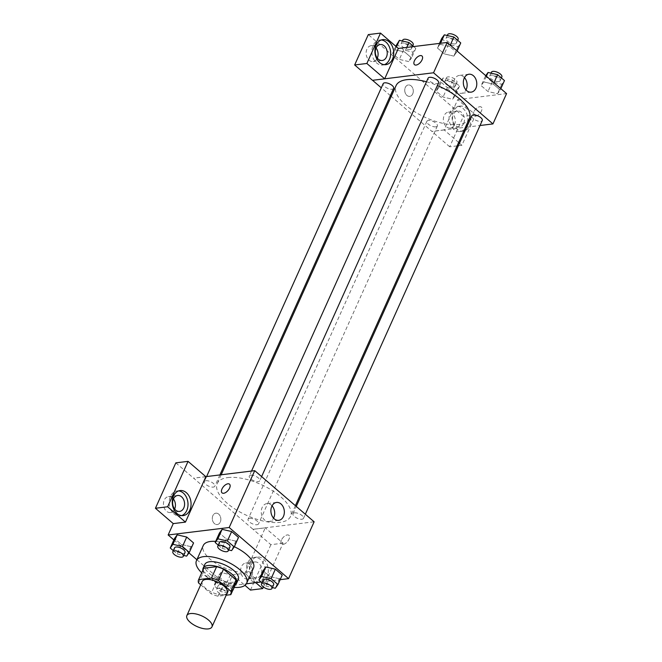 <?xml version="1.0" encoding="UTF-8"?>
<svg xmlns="http://www.w3.org/2000/svg" width="662" height="662" viewBox="0 0 662 662"><rect width="100%" height="100%" fill="white"/><g stroke="black" fill="none" stroke-linecap="round" stroke-linejoin="round"><path stroke-width="0.5" stroke-dasharray="3.31 2.48" d="M227.289 592.763A13.761 5.834 24.2 0 1 223.648 594.799A13.761 5.834 24.2 0 1 208.687 590.504A13.761 5.834 24.2 0 1 202.191 581.484M200.702 584.794L211.07 593.723A17.758 7.522 24.2 0 0 217.963 596.222L226.189 595.212M198.567 582.957L203.673 571.587L216.176 582.353L211.07 593.723M217.963 596.222L223.077 584.852L235.92 583.28L230.815 594.65M223.077 584.852A17.758 7.522 24.2 0 1 216.176 582.353M203.673 571.587A17.758 7.522 24.2 0 1 203.648 568.476M202.845 570.255A18.346 7.77 -155.8 0 0 207.636 577.247A18.346 7.77 -155.8 0 0 235.25 584.819M238.287 579.49A18.346 7.77 24.2 0 1 233.429 582.196A18.346 7.77 24.2 0 1 209.341 573.466A18.346 7.77 24.2 0 1 204.815 564.446M234.1 587.376A27.523 11.659 24.2 0 1 201.703 572.812M253.463 568.087A27.523 11.659 24.2 0 1 246.181 572.15A27.523 11.659 24.2 0 1 216.259 563.561A27.523 11.659 24.2 0 1 203.259 545.529M215.68 541.392A27.523 11.659 24.2 0 1 234.331 546.721M173.883 539.919L188.968 552.902M196.879 559.721L227.538 586.118L246.355 583.81M261.06 582.014L280.158 579.672M220.901 572.473L218.22 576.172L225.08 582.08L234.613 584.281L237.294 580.582L230.434 574.682L220.901 572.473L218.22 576.172L225.08 582.08L234.613 584.281L237.294 580.582L230.434 574.682L220.901 572.473L216.64 581.948L213.967 585.647L220.827 591.555L230.359 593.756L232.66 590.578M173.303 550.643L177.11 553.912L181.363 544.437L174.503 538.537L181.363 544.437L190.896 546.647L193.577 542.948L190.896 546.647L186.643 556.121M218.237 545.14L222.035 548.417L226.296 538.942L219.436 533.034L226.296 538.942L235.829 541.144L238.502 537.445L235.829 541.144L231.568 550.619M261.953 582.775L265.752 586.052L270.013 576.577L263.153 570.677L270.013 576.577L279.546 578.787L282.219 575.079L279.546 578.787L275.284 588.253M205.865 476.706L193.66 478.196L253.058 529.335L265.263 527.837L244.857 573.251L232.652 574.748L227.538 586.118M205.808 476.657L193.685 478.138M222.051 492.876L222.051 492.876A5.735 2.979 -49.3 0 0 229.606 488.068A5.735 2.979 -49.3 0 0 229.532 484.187L229.532 484.187M178.616 490.914A12.611 9.359 83 0 0 177.077 490.931A12.611 9.359 83 0 0 169.34 500.323A12.611 9.359 83 0 0 173.924 513.869A12.611 9.359 83 0 0 180.138 515.971A12.611 9.359 83 0 0 181.645 515.615M174.644 509.053A8.027 5.958 -97 0 1 170.424 512.537A8.027 5.958 -97 0 1 163.539 505.296A8.027 5.958 -97 0 1 168.471 496.599A8.027 5.958 -97 0 1 173.411 498.974M175.835 462.854L193.66 478.196M272.041 505.826A9.02 6.694 83 0 0 266.877 503.617A9.02 6.694 83 0 0 261.349 510.336A9.02 6.694 83 0 0 264.626 520.026A9.02 6.694 83 0 0 269.07 521.524A9.02 6.694 83 0 0 273.547 518.139M281.375 540.134A5.735 2.979 -49.3 0 0 281.449 544.015A5.735 2.979 -49.3 0 0 287.449 541.607A5.735 2.979 -49.3 0 0 288.93 535.326A5.735 2.979 -49.3 0 0 281.375 540.134A5.735 2.979 130.7 0 1 288.93 535.318A5.735 2.979 130.7 0 1 287.449 541.607A5.735 2.979 130.7 0 1 281.449 544.007A5.735 2.979 130.7 0 1 281.375 540.134M253.083 529.277L314.127 521.805M254.191 579.978A12.611 9.359 -97 0 1 249.615 566.424A12.611 9.359 -97 0 1 257.344 557.032A12.611 9.359 -97 0 1 268.168 568.418A12.611 9.359 -97 0 1 260.406 582.072A12.611 9.359 -97 0 1 254.191 579.978M244.857 573.251L255.78 582.659M263.393 586.995L283.088 543.179L265.263 527.837M251.138 580.351A12.611 9.359 83 0 0 257.361 582.452A12.611 9.359 83 0 0 265.114 568.79A12.611 9.359 83 0 0 254.291 557.412A12.611 9.359 83 0 0 246.562 566.804A12.611 9.359 83 0 0 251.138 580.351M250.625 565.456A8.027 5.958 -97 0 1 254.845 561.964A8.027 5.958 -97 0 1 260.745 565.861A8.027 5.958 -97 0 1 261.018 574.401A8.027 5.958 -97 0 1 256.798 577.893A8.027 5.958 -97 0 1 250.906 574.004A8.027 5.958 -97 0 1 250.625 565.456M251.866 575.526A8.027 5.958 -97 0 1 247.646 579.018A8.027 5.958 -97 0 1 240.753 571.769A8.027 5.958 -97 0 1 245.693 563.081A8.027 5.958 -97 0 1 251.593 566.978A8.027 5.958 -97 0 1 251.866 575.526M283.088 543.179L270.874 544.677L253.058 529.335M250.468 590.09L270.874 544.677M232.652 574.748L244.948 585.34M218.7 514.126A5.735 4.253 83 0 0 215.878 513.174A5.735 4.253 83 0 0 212.353 519.38A5.735 4.253 83 0 0 217.268 524.552A5.735 4.253 83 0 0 220.785 520.282A5.735 4.253 83 0 0 218.7 514.126A5.735 4.253 -97 0 1 220.785 520.282A5.735 4.253 -97 0 1 217.277 524.552A5.735 4.253 -97 0 1 212.353 519.38A5.735 4.253 -97 0 1 215.878 513.174A5.735 4.253 -97 0 1 218.708 514.126M294.516 512.843A5.735 2.433 24.2 0 1 300.755 514.631A5.735 2.433 24.2 0 1 303.461 518.387A5.735 2.433 24.2 0 1 297.238 518.255A5.735 2.433 24.2 0 1 293.001 513.687A5.735 2.433 24.2 0 1 294.516 512.843M205.874 480.703A5.735 2.433 24.2 0 1 212.105 482.49A5.735 2.433 24.2 0 1 214.811 486.247A5.735 2.433 24.2 0 1 213.296 487.1A5.735 2.433 24.2 0 1 207.065 485.304A5.735 2.433 24.2 0 1 204.351 481.547A5.735 2.433 24.2 0 1 205.874 480.703M249.591 518.338A5.735 2.433 24.2 0 1 255.822 520.133A5.735 2.433 24.2 0 1 258.536 523.89A5.735 2.433 24.2 0 1 257.013 524.734A5.735 2.433 24.2 0 1 250.782 522.947A5.735 2.433 24.2 0 1 248.076 519.19A5.735 2.433 24.2 0 1 249.591 518.338M250.799 475.2A5.735 2.433 24.2 0 1 257.038 476.996A5.735 2.433 24.2 0 1 259.744 480.753A5.735 2.433 24.2 0 1 258.221 481.597A5.735 2.433 24.2 0 1 251.99 479.809A5.735 2.433 24.2 0 1 249.284 476.052A5.735 2.433 24.2 0 1 250.799 475.2M227.893 477.567A40.175 17.022 24.2 0 1 271.585 490.112A40.175 17.022 24.2 0 1 290.552 516.443A40.175 17.022 24.2 0 1 279.927 522.368A40.175 17.022 24.2 0 1 236.235 509.823A40.175 17.022 24.2 0 1 217.26 483.5A40.175 17.022 24.2 0 1 227.893 477.567M469.375 118.556A40.175 17.022 24.2 0 1 458.741 124.481A40.175 17.022 24.2 0 1 415.049 111.944A40.175 17.022 24.2 0 1 396.075 85.613M426.477 81.782A40.175 17.022 24.2 0 1 437.359 85.539M471.816 115.8A5.735 2.433 -155.8 0 0 476.052 120.368A5.735 2.433 -155.8 0 0 482.275 120.501M393.633 88.369A5.735 2.433 24.2 0 1 392.111 89.213A5.735 2.433 24.2 0 1 385.88 87.425A5.735 2.433 24.2 0 1 383.174 83.669M435.828 126.847A5.735 2.433 24.2 0 1 429.597 125.06A5.735 2.433 24.2 0 1 426.891 121.303A5.735 2.433 24.2 0 1 433.113 121.436A5.735 2.433 24.2 0 1 437.35 126.003A5.735 2.433 24.2 0 1 435.828 126.847M438.558 82.866A5.735 2.433 24.2 0 1 437.044 83.71A5.735 2.433 24.2 0 1 430.805 81.922A5.735 2.433 24.2 0 1 428.099 78.166M459.494 143.224L461.902 145.292L475.556 114.923L457.732 99.581L444.111 129.893L431.905 131.39L391.234 96.379M390.365 95.626L381.304 87.823M458.625 142.471L444.111 129.893L465.452 127.286M466.727 127.129L480.033 125.499M384.713 78.753L372.499 80.251M412.724 93.855A5.735 4.253 83 0 0 412.534 87.756A5.735 4.253 83 0 0 408.322 84.968A5.735 4.253 83 0 0 404.788 91.182A5.735 4.253 83 0 0 409.712 96.354A5.735 4.253 83 0 0 412.724 93.855A5.735 4.253 -97 0 1 409.712 96.354A5.735 4.253 -97 0 1 404.796 91.182A5.735 4.253 -97 0 1 408.322 84.968A5.735 4.253 -97 0 1 412.534 87.756A5.735 4.253 -97 0 1 412.732 93.855M376.066 48.036A8.027 5.958 83 0 0 371.134 45.67A8.027 5.958 83 0 0 366.194 54.358A8.027 5.958 83 0 0 373.087 61.599A8.027 5.958 83 0 0 377.307 58.115M454.521 124.588A8.027 5.958 83 0 0 454.248 116.04A8.027 5.958 83 0 0 448.348 112.143A8.027 5.958 83 0 0 443.416 120.84A8.027 5.958 83 0 0 450.301 128.08A8.027 5.958 83 0 0 454.521 124.588M457.086 145.888L449.697 146.79L463.342 116.413L368.304 34.598M449.697 146.79L431.905 131.39M381.279 39.977A12.611 9.359 83 0 0 379.731 39.993A12.611 9.359 83 0 0 372.003 49.385A12.611 9.359 83 0 0 376.579 62.931A12.611 9.359 83 0 0 382.793 65.033A12.611 9.359 83 0 0 384.299 64.677M463.681 123.463A8.027 5.958 -97 0 1 459.461 126.955A8.027 5.958 -97 0 1 452.576 119.714A8.027 5.958 -97 0 1 457.508 111.026A8.027 5.958 -97 0 1 463.408 114.923A8.027 5.958 -97 0 1 463.681 123.463M466.04 127.212A12.611 9.359 83 0 0 466.52 113.252A12.611 9.359 83 0 0 456.954 106.474A12.611 9.359 83 0 0 449.217 115.867A12.611 9.359 83 0 0 453.801 129.413A12.611 9.359 83 0 0 460.016 131.515A12.611 9.359 83 0 0 464.641 129.073M463.772 131.018A12.611 9.359 -97 0 1 463.069 131.134A12.611 9.359 -97 0 1 456.854 129.04A12.611 9.359 -97 0 1 452.27 115.486A12.611 9.359 -97 0 1 460.007 106.102A12.611 9.359 -97 0 1 470.583 116.015A12.611 9.359 -97 0 1 465.204 130.522M461.902 145.292L458.369 145.731M475.556 114.923L463.342 116.413M444.086 129.959L431.872 131.448M396.488 46.853L392.492 53.498L399.352 59.398L408.884 61.616L411.549 57.9M395.76 46.224L392.492 53.498L399.352 59.398L408.884 61.607L411.557 57.908L404.697 52L395.164 49.791M396.753 44.023L403.605 49.923L413.146 52.133L415.819 48.434L411.557 57.908L404.697 52L395.164 49.799L392.508 53.498M440.553 43.27L437.433 48.003L444.276 53.895L453.818 56.113L456.474 52.397M457.111 51.015L456.49 52.406L449.63 46.497L440.098 44.296L437.417 47.995L444.276 53.895L453.809 56.105L456.49 52.406L449.63 46.497L440.089 44.288M486.38 76.221L483.814 81.931L481.142 85.63L487.993 91.538L497.534 93.739L500.207 90.04L493.347 84.14L483.806 81.922L481.15 85.638L487.993 91.538L497.534 93.747L500.191 90.032M443.143 77.959L440.47 81.658L447.33 87.566L456.863 89.767L459.536 86.068L452.676 80.16L443.143 77.959L438.881 87.434L436.208 91.133L443.068 97.041L452.601 99.242L455.274 95.543L448.422 89.635L438.881 87.425L436.225 91.141L443.068 97.041L452.609 99.25L455.266 95.535M457.732 99.581L506.571 93.599M464.484 77.62A9.02 6.694 83 0 0 459.32 75.418A9.02 6.694 83 0 0 454.571 79.341A9.02 6.694 83 0 0 454.885 88.948A9.02 6.694 83 0 0 461.513 93.325A9.02 6.694 83 0 0 465.99 89.933M473.818 111.936A5.735 2.979 -49.3 0 0 473.893 115.809A5.735 2.979 -49.3 0 0 479.892 113.409A5.735 2.979 -49.3 0 0 481.373 107.12A5.735 2.979 -49.3 0 0 473.818 111.936A5.735 2.979 130.7 0 1 481.365 107.12A5.735 2.979 130.7 0 1 479.884 113.409A5.735 2.979 130.7 0 1 473.884 115.809A5.735 2.979 130.7 0 1 473.81 111.936M414.495 64.677L414.495 64.677A5.735 2.979 -49.3 0 0 422.05 59.861A5.735 2.979 -49.3 0 0 421.975 55.989L421.975 55.989M485.743 75.675L485.395 76.155L492.255 82.063L501.788 84.264L504.461 80.565M498.643 81.558A5.735 2.433 24.2 0 1 492.404 79.771A5.735 2.433 24.2 0 1 489.698 76.014A5.735 2.433 24.2 0 1 495.929 76.147A5.735 2.433 24.2 0 1 500.158 80.714A5.735 2.433 24.2 0 1 498.643 81.558M485.395 76.155L481.142 85.63M492.255 82.063L487.993 91.538M501.788 84.264L497.534 93.739M500.828 88.658L500.207 90.04L493.347 84.14L483.814 81.931M493.968 82.75L493.347 84.14M501.862 76.924A5.735 2.433 24.2 0 1 500.348 77.768A5.735 2.433 24.2 0 1 494.109 75.981A5.735 2.433 24.2 0 1 491.403 72.224M441.678 38.52L448.538 44.428L458.071 46.63L460.744 42.931M454.926 43.924A5.735 2.433 24.2 0 1 448.687 42.136A5.735 2.433 24.2 0 1 445.981 38.379A5.735 2.433 24.2 0 1 452.204 38.512A5.735 2.433 24.2 0 1 456.441 43.08A5.735 2.433 24.2 0 1 454.926 43.924M439.485 43.402L437.417 47.995M448.538 44.428L444.276 53.895M458.071 46.63L453.809 56.105M450.251 45.115L449.63 46.497M458.145 39.29A5.735 2.433 24.2 0 1 456.623 40.134A5.735 2.433 24.2 0 1 450.392 38.346A5.735 2.433 24.2 0 1 447.686 34.59M453.71 87.061A5.735 2.433 24.2 0 1 447.479 85.274A5.735 2.433 24.2 0 1 444.773 81.517A5.735 2.433 24.2 0 1 450.996 81.649A5.735 2.433 24.2 0 1 455.233 86.217A5.735 2.433 24.2 0 1 453.71 87.061M440.47 81.658L436.208 91.133M447.33 87.566L443.068 97.041M456.863 89.767L452.601 99.242M459.536 86.068L455.274 95.543L448.422 89.635L438.881 87.434M452.676 80.16L448.422 89.635M455.415 83.271A5.735 2.433 24.2 0 1 449.184 81.484A5.735 2.433 24.2 0 1 446.478 77.727A5.735 2.433 24.2 0 1 452.7 77.859A5.735 2.433 24.2 0 1 456.937 82.427A5.735 2.433 24.2 0 1 455.415 83.271M415.819 48.434L413.651 46.563M409.993 49.427A5.735 2.433 24.2 0 1 403.762 47.631A5.735 2.433 24.2 0 1 401.056 43.874A5.735 2.433 24.2 0 1 407.279 44.006A5.735 2.433 24.2 0 1 411.516 48.574A5.735 2.433 24.2 0 1 409.993 49.427M403.605 49.923L399.352 59.398M413.146 52.133L408.884 61.607M406.766 47.407L404.697 52M413.212 44.784A5.735 2.433 24.2 0 1 411.698 45.637A5.735 2.433 24.2 0 1 405.467 43.841A5.735 2.433 24.2 0 1 402.753 40.084M265.752 586.052L272.363 587.583M273.654 584.703A5.735 2.433 24.2 0 1 272.14 585.547A5.735 2.433 24.2 0 1 265.909 583.76A5.735 2.433 24.2 0 1 263.195 580.003M270.013 576.577L279.546 578.787M222.035 548.417L228.647 549.94M229.937 547.069A5.735 2.433 24.2 0 1 228.423 547.913A5.735 2.433 24.2 0 1 222.184 546.117A5.735 2.433 24.2 0 1 219.478 542.36M226.296 538.942L235.829 541.144M232.933 589.966L226.172 584.149L216.64 581.948M227.215 591.05A5.735 2.433 24.2 0 1 220.976 589.263A5.735 2.433 24.2 0 1 218.27 585.506A5.735 2.433 24.2 0 1 224.492 585.638A5.735 2.433 24.2 0 1 228.729 590.206A5.735 2.433 24.2 0 1 227.215 591.05M218.22 576.172L213.967 585.647M225.08 582.08L220.827 591.555M234.613 584.281L230.359 593.756M237.294 580.582L234.232 587.384M230.434 574.682L226.172 584.149M225.51 594.84A5.735 2.433 24.2 0 1 219.271 593.044A5.735 2.433 24.2 0 1 216.565 589.288A5.735 2.433 24.2 0 1 222.796 589.428A5.735 2.433 24.2 0 1 227.025 593.988A5.735 2.433 24.2 0 1 225.51 594.84M177.11 553.912L183.713 555.443M185.012 552.563A5.735 2.433 24.2 0 1 183.498 553.407A5.735 2.433 24.2 0 1 177.259 551.62A5.735 2.433 24.2 0 1 174.553 547.863M181.363 544.437L190.896 546.647M180.122 490.559L177.077 490.931M183.192 515.599L180.138 515.971M170.424 512.537L179.584 511.42M168.471 496.599L177.631 495.482M276.517 502.441L266.877 503.617M278.71 520.34L269.07 521.524M257.344 557.032L254.291 557.412M260.406 582.072L257.361 582.452M247.646 579.018L256.798 577.893M245.693 563.081L254.845 561.964M221.182 474.77L217.26 483.5M295.393 505.669L290.552 516.443M303.461 518.387L305.331 514.225M293.001 513.687L296.27 506.422M206.602 476.557L204.351 481.547M219.9 474.927L214.811 486.247M426.891 121.303L248.076 519.19M437.35 126.003L258.536 523.89M251.527 471.054L249.284 476.052M261.614 476.59L259.744 480.753M373.087 61.599L382.239 60.482M371.134 45.67L380.286 44.544M382.785 39.621L379.731 39.993M385.847 64.661L382.793 65.033M450.301 128.08L459.461 126.955M448.348 112.143L457.508 111.026M460.007 106.102L456.954 106.474M463.069 131.134L460.016 131.515M468.961 74.235L459.32 75.418M471.154 92.142L461.513 93.325M490.997 73.134L489.698 76.014M501.407 77.934L500.158 80.714M447.272 35.5L445.981 38.379M457.69 40.299L456.441 43.08M446.478 77.727L444.773 81.517M456.937 82.427L455.233 86.217M402.347 40.994L401.056 43.874M412.757 45.802L411.516 48.574M218.27 585.506L216.565 589.288M228.729 590.206L227.025 593.988"/><path stroke-width="0.99" d="M208.323 628.9A13.761 5.834 24.2 0 1 193.354 624.605A13.761 5.834 24.2 0 1 186.858 615.586A13.761 5.834 24.2 0 1 201.802 615.908A13.761 5.834 24.2 0 1 211.964 626.873A13.761 5.834 24.2 0 1 208.323 628.9M186.858 615.586L202.191 581.484A13.761 5.834 24.2 0 1 217.128 581.807A13.761 5.834 24.2 0 1 227.289 592.763L211.964 626.873M198.542 579.846L203.648 568.476A17.758 7.522 24.2 0 1 203.772 568.236L216.615 566.664A17.758 7.522 24.2 0 1 223.516 569.163L236.02 579.92L230.906 591.29L218.41 580.533A17.758 7.522 24.2 0 0 211.509 578.025L198.658 579.598A17.758 7.522 24.2 0 0 198.542 579.846A17.758 7.522 24.2 0 0 198.567 582.957L200.702 584.794M226.189 595.212L230.815 594.65A17.758 7.522 24.2 0 0 230.939 594.402A17.758 7.522 24.2 0 0 230.906 591.29M236.02 579.92A17.758 7.522 24.2 0 1 236.044 583.04L230.939 594.402M235.25 584.819A18.346 7.77 -155.8 0 0 236.582 583.28A18.346 7.77 -155.8 0 0 223.036 568.666A18.346 7.77 -155.8 0 0 203.11 568.236A18.346 7.77 -155.8 0 0 202.845 570.255M203.11 568.236L204.815 564.446A18.346 7.77 24.2 0 1 224.741 564.876A18.346 7.77 24.2 0 1 238.287 579.49L236.582 583.28M223.516 569.163L218.41 580.533M203.772 568.236L198.658 579.598M216.615 566.664L211.509 578.025M201.703 572.812A27.523 11.659 24.2 0 1 196.448 560.689A27.523 11.659 24.2 0 1 226.33 561.335A27.523 11.659 24.2 0 1 246.653 583.247A27.523 11.659 24.2 0 1 239.371 587.31A27.523 11.659 24.2 0 1 234.1 587.376M196.448 560.689L203.259 545.529A27.523 11.659 24.2 0 1 215.68 541.392M234.331 546.721A27.523 11.659 24.2 0 1 253.463 568.087L246.653 583.247M280.158 579.672L288.582 578.646L229.184 527.506L168.14 534.979L173.883 539.919M188.968 552.902L196.879 559.721M246.355 583.81L261.06 582.014M183.713 555.443L186.643 556.121L189.315 552.422L193.577 542.948L186.717 537.039L177.184 534.838L174.503 538.537L170.25 548.012L173.303 550.643M228.647 549.94L231.568 550.619L234.24 546.92L238.502 537.445L231.642 531.545L222.109 529.335L219.436 533.034L215.175 542.509L218.237 545.14M272.363 587.583L275.284 588.253L277.966 584.554L282.219 575.079L275.359 569.179L265.826 566.97L263.153 570.677L258.892 580.144L261.953 582.775M229.606 488.059A5.735 2.979 130.7 0 1 222.051 492.876A5.735 2.979 130.7 0 1 223.533 486.587A5.735 2.979 130.7 0 1 229.532 484.187A5.735 2.979 130.7 0 1 229.606 488.059M185.459 522.111L167.635 506.769L188.049 461.364L205.865 476.706L185.459 522.111L173.254 523.609L168.14 534.979M288.582 578.646L314.127 521.805L254.729 470.665L229.184 527.506M254.729 470.665L205.808 476.657M229.532 484.187A5.735 2.979 -49.3 0 0 223.533 486.587A5.735 2.979 -49.3 0 0 222.051 492.876M176.977 513.497A12.611 9.359 -97 0 1 172.393 499.951A12.611 9.359 -97 0 1 180.122 490.559A12.611 9.359 -97 0 1 190.946 501.937A12.611 9.359 -97 0 1 183.192 515.599A12.611 9.359 -97 0 1 176.977 513.497M181.645 515.615A12.611 9.359 83 0 0 187.892 502.309A12.611 9.359 83 0 0 178.616 490.914M173.411 498.974A8.027 5.958 -97 0 1 177.631 495.482A8.027 5.958 -97 0 1 183.523 499.38A8.027 5.958 -97 0 1 183.804 507.928A8.027 5.958 -97 0 1 179.584 511.42A8.027 5.958 -97 0 1 173.684 507.522A8.027 5.958 -97 0 1 173.411 498.974A8.027 5.958 -97 0 1 174.644 509.045A8.027 5.958 -97 0 1 174.644 509.053M188.049 461.364L175.835 462.854L155.429 508.267L167.635 506.769M173.254 523.609L155.429 508.267M274.267 518.842A9.02 6.694 -97 0 1 270.99 509.152A9.02 6.694 -97 0 1 276.517 502.441A9.02 6.694 -97 0 1 284.263 510.576A9.02 6.694 -97 0 1 278.71 520.34A9.02 6.694 -97 0 1 274.267 518.842M273.547 518.139A9.02 6.694 83 0 0 272.041 505.826M255.78 582.659L262.682 588.592L263.393 586.995M262.682 588.592L250.468 590.09L244.948 585.34M221.182 474.77L396.075 85.613A40.175 17.022 24.2 0 1 426.477 81.782M437.359 85.539A40.175 17.022 24.2 0 1 469.375 118.556L295.393 505.669M305.331 514.225L482.275 120.501A5.735 2.433 -155.8 0 0 479.569 116.744A5.735 2.433 -155.8 0 0 473.338 114.956A5.735 2.433 -155.8 0 0 471.816 115.8L296.27 506.422M206.602 476.557L383.174 83.669A5.735 2.433 24.2 0 1 389.397 83.801A5.735 2.433 24.2 0 1 393.633 88.369L219.9 474.927M251.527 471.054L428.099 78.166A5.735 2.433 24.2 0 1 434.322 78.298A5.735 2.433 24.2 0 1 438.558 82.866L261.614 476.59M391.234 96.379L390.365 95.626M381.304 87.823L372.557 80.301M465.452 127.286L466.727 127.129M480.033 125.499L492.942 123.918L433.544 72.779L384.688 78.819L366.864 63.478L380.518 33.1L398.334 48.442L384.713 78.753M377.307 58.115A8.027 5.958 83 0 0 377.307 58.107A8.027 5.958 83 0 0 376.066 48.036A8.027 5.958 -97 0 1 380.286 44.544A8.027 5.958 -97 0 1 386.186 48.442A8.027 5.958 -97 0 1 386.459 56.99A8.027 5.958 -97 0 1 382.239 60.482A8.027 5.958 -97 0 1 376.347 56.584A8.027 5.958 -97 0 1 376.066 48.036M384.688 78.819L372.474 80.309L354.658 64.967L368.304 34.598L380.518 33.1M384.299 64.677A12.611 9.359 83 0 0 390.555 51.371A12.611 9.359 83 0 0 381.279 39.977M379.632 62.559A12.611 9.359 -97 0 1 375.048 49.013A12.611 9.359 -97 0 1 382.785 39.621A12.611 9.359 -97 0 1 393.609 50.999A12.611 9.359 -97 0 1 385.847 64.661A12.611 9.359 -97 0 1 379.632 62.559M464.641 129.073A12.611 9.359 83 0 0 466.04 127.212M465.204 130.522A12.611 9.359 -97 0 1 463.772 131.018M458.625 142.471L459.494 143.224M458.369 145.731L457.086 145.888M366.864 63.478L354.658 64.967M492.942 123.918L506.571 93.599L447.173 42.459L398.334 48.442M464.219 78.157A9.02 6.694 -97 0 1 468.961 74.235A9.02 6.694 -97 0 1 476.698 82.378A9.02 6.694 -97 0 1 471.154 92.142A9.02 6.694 -97 0 1 464.525 87.765A9.02 6.694 -97 0 1 464.219 78.157M447.173 42.459L433.544 72.779M465.99 89.933A9.02 6.694 83 0 0 464.484 77.62M422.05 59.861A5.735 2.979 130.7 0 1 414.495 64.677A5.735 2.979 130.7 0 1 415.976 58.388A5.735 2.979 130.7 0 1 421.975 55.98A5.735 2.979 130.7 0 1 422.05 59.861M421.975 55.989A5.735 2.979 -49.3 0 0 415.976 58.388A5.735 2.979 -49.3 0 0 414.495 64.677M500.828 88.658L504.461 80.565L497.601 74.665L488.068 72.456L485.743 75.675M488.068 72.456L486.38 76.221M497.601 74.665L493.968 82.75M490.997 73.134L491.403 72.224A5.735 2.433 24.2 0 1 497.625 72.357A5.735 2.433 24.2 0 1 501.862 76.924L501.407 77.934M457.111 51.015L460.744 42.931L453.884 37.022L444.351 34.821L441.678 38.52L439.485 43.402M444.351 34.821L440.553 43.27M453.884 37.022L450.251 45.115M447.272 35.5L447.686 34.59A5.735 2.433 24.2 0 1 453.909 34.722A5.735 2.433 24.2 0 1 458.145 39.29L457.69 40.299M413.651 46.563L408.959 42.525L399.426 40.324L395.76 46.224M399.426 40.324L396.488 46.853M408.959 42.525L406.766 47.407M402.347 40.994L402.753 40.084A5.735 2.433 24.2 0 1 408.984 40.225A5.735 2.433 24.2 0 1 413.212 44.784L412.757 45.802M277.966 584.554L271.106 578.654L261.573 576.445L258.892 580.144M261.498 583.793L263.195 580.003A5.735 2.433 24.2 0 1 269.426 580.135A5.735 2.433 24.2 0 1 273.654 584.703L271.958 588.493A5.735 2.433 24.2 0 1 270.435 589.337A5.735 2.433 24.2 0 1 264.204 587.55A5.735 2.433 24.2 0 1 261.498 583.793A5.735 2.433 24.2 0 1 267.721 583.925A5.735 2.433 24.2 0 1 271.958 588.493M282.219 575.079L275.359 569.179L265.826 566.97L261.573 576.445M265.826 566.97L263.153 570.677M275.359 569.179L271.106 578.654M234.24 546.92L227.389 541.011L217.848 538.81L215.175 542.509M217.781 546.15L219.478 542.36A5.735 2.433 24.2 0 1 225.709 542.501A5.735 2.433 24.2 0 1 229.937 547.069L228.233 550.85A5.735 2.433 24.2 0 1 226.718 551.703A5.735 2.433 24.2 0 1 220.487 549.907A5.735 2.433 24.2 0 1 217.781 546.15A5.735 2.433 24.2 0 1 224.004 546.291A5.735 2.433 24.2 0 1 228.233 550.85M238.502 537.445L231.642 531.545L222.109 529.335L217.848 538.81M222.109 529.335L219.436 533.034M231.642 531.545L227.389 541.011M232.66 590.578L232.933 589.966M234.232 587.384L233.032 590.057M189.315 552.422L182.455 546.514L172.923 544.313L170.25 548.012M172.848 551.653L174.553 547.863A5.735 2.433 24.2 0 1 180.776 547.995A5.735 2.433 24.2 0 1 185.012 552.563L183.308 556.353A5.735 2.433 24.2 0 1 181.793 557.197A5.735 2.433 24.2 0 1 175.554 555.41A5.735 2.433 24.2 0 1 172.848 551.653A5.735 2.433 24.2 0 1 179.071 551.785A5.735 2.433 24.2 0 1 183.308 556.353M193.577 542.948L186.717 537.039L177.184 534.838L172.923 544.313M177.184 534.838L174.503 538.537M186.717 537.039L182.455 546.514"/></g></svg>
